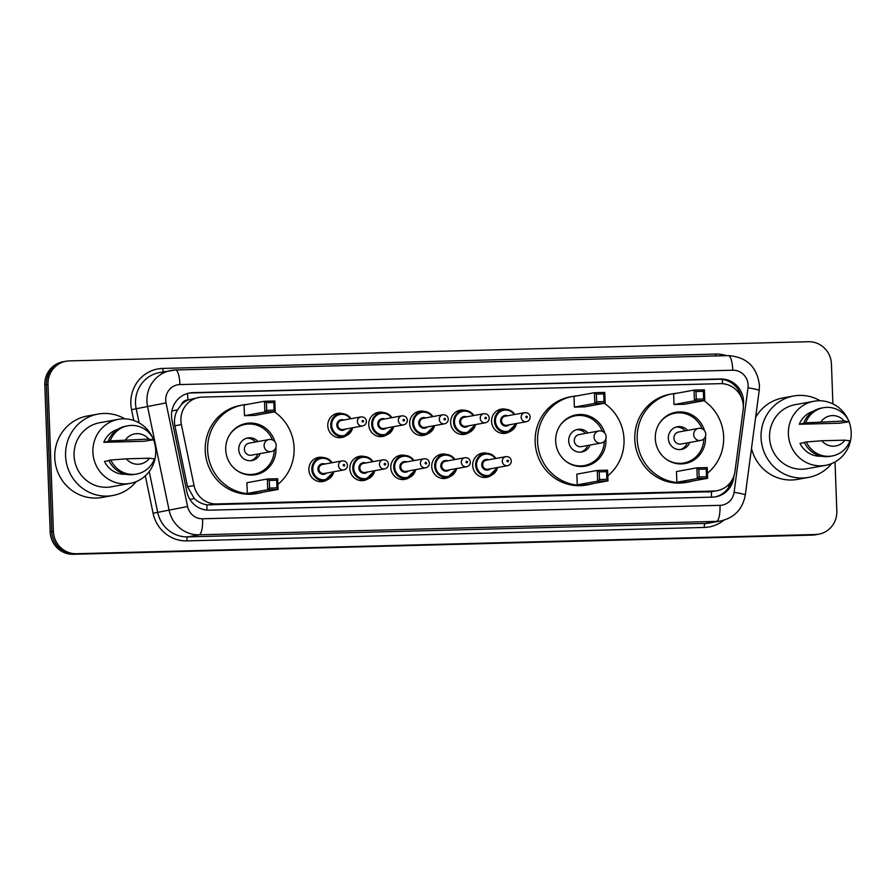 <?xml version="1.0" encoding="UTF-8"?>
<svg xmlns="http://www.w3.org/2000/svg" width="896" height="896" viewBox="0 0 896 896"><rect width="100%" height="100%" fill="white"/><g stroke="black" fill="none" stroke-linecap="round" stroke-linejoin="round"><path stroke-width="1.34" d="M491.322 475.306A12.264 11.816 -100.3 0 1 472.685 465.506A12.264 11.816 -100.3 0 1 487.323 453.342M450.374 476.37A12.264 11.816 -100.3 0 1 431.738 466.57A12.264 11.816 -100.3 0 1 446.376 454.406M409.427 477.434A12.264 11.816 -100.3 0 1 390.79 467.634A12.264 11.816 -100.3 0 1 405.429 455.47M368.48 478.498A12.264 11.816 -100.3 0 1 349.843 468.698A12.264 11.816 -100.3 0 1 364.493 456.534M327.533 479.562A12.264 11.816 -100.3 0 1 308.896 469.762A12.264 11.816 -100.3 0 1 323.546 457.598M346.416 435.568A12.264 11.816 -100.3 0 1 327.779 425.768A12.264 11.816 -100.3 0 1 342.418 413.605M387.363 434.504A12.264 11.816 -100.3 0 1 368.726 424.704A12.264 11.816 -100.3 0 1 383.365 412.541M510.194 431.312A12.264 11.816 -100.3 0 1 491.568 421.512A12.264 11.816 -100.3 0 1 506.206 409.349M469.246 432.376A12.264 11.816 -100.3 0 1 450.621 422.576A12.264 11.816 -100.3 0 1 465.259 410.413M428.299 433.44A12.264 11.816 -100.3 0 1 409.674 423.64A12.264 11.816 -100.3 0 1 424.312 411.477M743.131 410.01A22.982 22.165 79.7 0 0 743.322 406.022A22.982 22.165 79.7 0 0 720.317 383.645L202.238 397.096A22.982 22.165 79.7 0 0 198.968 397.432A22.982 22.165 79.7 0 0 181.384 424.603L194.051 485.542A22.982 22.165 79.7 0 0 216.586 503.944L713.81 491.03A22.982 22.165 79.7 0 0 717.08 490.694A22.982 22.165 79.7 0 0 734.955 471.498L743.131 410.01M181.294 404.779A22.982 22.165 -100.3 0 1 188.328 399.918L187.936 399.93A7.661 7.392 79.7 0 0 181.294 404.779L177.565 409.819C174.731 414.826 173.835 420.146 174.877 425.779L187.544 486.718L194.275 498.523C197.915 501.962 202.126 504.056 206.898 504.818L711.446 491.714A22.982 6.037 -91.5 0 1 711.402 497.134M198.968 397.432L188.328 399.918M743.31 405.63L743.344 405.328A22.982 22.165 79.7 0 0 743.534 401.341A22.982 22.165 79.7 0 0 720.53 378.963L192.819 392.661A22.982 22.165 79.7 0 0 189.549 392.997A22.982 22.165 79.7 0 0 171.976 420.168L186.861 491.77A22.982 22.165 79.7 0 0 209.395 510.171L712.6 497.112A22.982 22.165 79.7 0 0 715.859 496.776A22.982 22.165 79.7 0 0 733.734 477.568L733.981 475.754M188.754 393.165A22.982 22.165 -100.3 0 1 191.218 392.952L718.928 379.254A22.982 22.165 -100.3 0 1 741.429 397.544M835.027 461.944L836.83 510.989A22.982 22.165 -100.3 0 1 818.765 534.184A22.982 22.165 -100.3 0 1 815.494 534.52L76.406 553.717A22.982 22.165 -100.3 0 1 53.39 531.328L48.003 384.429A22.982 22.165 -100.3 0 1 66.069 361.234A22.982 22.165 -100.3 0 1 69.339 360.898L808.427 341.712A22.982 22.165 -100.3 0 1 831.443 364.09L832.899 403.906M66.069 361.234L62.866 361.816A22.982 22.165 -100.3 0 0 44.8 385.011L50.187 531.91A22.982 22.165 -100.3 0 0 73.203 554.288L812.291 535.102A22.982 22.165 -100.3 0 0 815.562 534.766L817.163 534.475A22.982 22.165 -100.3 0 1 813.893 534.811L74.805 554.008A22.982 22.165 -100.3 0 1 51.789 531.619L46.402 384.72A22.982 22.165 -100.3 0 1 64.467 361.525A22.982 22.165 -100.3 0 0 46.402 384.72L51.789 531.619A22.982 22.165 -100.3 0 0 74.805 554.008L813.893 534.811A22.982 22.165 -100.3 0 0 817.163 534.475L818.765 534.184M731.517 480.928A22.982 22.165 -100.3 0 1 715.064 496.899M831.656 463.568A41.373 39.894 -100.3 0 1 808.371 477.422A41.373 39.894 -100.3 0 1 761.062 437.752A41.373 39.894 -100.3 0 1 793.576 396.01A41.373 39.894 -100.3 0 1 820.254 400.781M755.597 417.502A41.373 39.894 -100.3 0 1 782.757 397.97L793.576 396.01M849.027 421.747A32.57 31.394 -100.3 0 1 851.2 432.477A32.57 31.394 -100.3 0 1 825.608 465.338A32.57 31.394 -100.3 0 1 788.379 434.112A32.57 31.394 -100.3 0 1 813.971 401.251A32.57 31.394 -100.3 0 1 848.064 419.462M825.608 465.338L806.792 468.754A32.57 31.394 -100.3 0 1 769.563 437.528A32.57 31.394 -100.3 0 1 795.144 404.678L813.971 401.251M804.485 442.568L799.982 443.386A22.982 22.165 -100.3 0 0 821.419 456.21M844.894 440.16A15.322 14.773 -100.3 0 1 821.811 440.754L844.894 440.16L849.923 440.843A24.517 23.643 -100.3 0 1 832.182 455.963A24.517 23.643 -100.3 0 1 806.378 441.974L804.373 442.333A24.517 23.643 -100.3 0 0 830.178 456.333L832.182 455.963M821.811 440.754L806.378 441.974M799.277 424.256L805.672 422.845A24.517 23.643 -100.3 0 1 823.413 407.714A24.517 23.643 -100.3 0 1 849.218 421.714L839.597 423.203L799.277 424.256A22.982 22.165 -100.3 0 1 813.254 411.264M808.371 477.422L797.552 479.394A41.373 39.894 -100.3 0 1 751.475 448.47M821.117 421.635A15.322 14.773 -100.3 0 1 844.189 421.03L805.672 422.845M844.189 421.03L849.218 421.714M803.667 423.203A24.517 23.643 -100.3 0 1 821.408 408.083L823.413 407.714M692.698 481.006A44.822 43.221 -100.3 0 1 688.43 482.014A44.822 43.221 -100.3 0 1 637.179 439.04A44.822 43.221 -100.3 0 1 672.403 393.814A44.822 43.221 -100.3 0 1 676.749 393.254M704.01 400.691A44.822 43.221 -100.3 0 1 723.654 436.789A44.822 43.221 -100.3 0 1 707.448 473.234M688.43 482.014L686.034 482.451A44.822 43.221 -100.3 0 1 634.782 439.477A44.822 43.221 -100.3 0 1 670.006 394.251L672.403 393.814M705.488 436.24A26.051 25.122 -100.3 0 1 705.544 437.259A26.051 25.122 -100.3 0 1 685.082 463.546A26.051 25.122 -100.3 0 1 655.29 438.57A26.051 25.122 -100.3 0 1 675.763 412.283A26.051 25.122 -100.3 0 1 704.48 430.651M674.016 404.533L684.365 404.264L704.782 400.557L694.434 400.826L674.016 404.533L673.624 393.826L694.042 390.107L704.39 389.838L704.782 400.557L703.651 398.989L703.371 391.339L695.979 391.53L696.259 399.179L703.651 398.989M676.872 482.272L687.21 482.003L707.638 478.296L697.29 478.565L676.872 482.272L676.48 471.565L696.898 467.846L707.246 467.578L707.638 478.296L706.496 476.728L706.216 469.078L698.835 469.269L699.115 476.918L706.496 476.728M696.259 399.179L694.434 400.826L694.042 390.107L695.979 391.53M699.115 476.918L697.29 478.565L696.898 467.846L698.835 469.269M707.246 467.578L706.216 469.078M704.39 389.838L703.371 391.339M659.086 423.853A25.29 24.382 -100.3 0 1 674.901 413.213A25.29 24.382 -100.3 0 1 701.982 428.758M687.546 430.382A11.491 11.077 79.7 0 0 668.326 438.379A11.491 11.077 79.7 0 0 689.741 442.445M703.819 438.906A25.29 24.382 -100.3 0 1 683.939 462.974A25.29 24.382 -100.3 0 1 665.392 458.573M699.418 428.299A6.126 5.914 79.7 0 0 698.544 428.389L678.72 431.995A6.126 5.914 79.7 0 0 673.904 438.178A6.126 5.914 79.7 0 0 680.915 444.058L700.739 440.451A6.126 6.126 0 0 0 705.734 433.787A6.126 6.126 0 0 0 698.544 428.389A6.126 5.914 79.7 0 0 699.866 440.541A6.126 5.914 79.7 0 0 700.739 440.451M685.138 430.819A11.491 11.077 79.7 0 0 676.178 427.067M680.254 449.557A11.491 11.077 79.7 0 0 687.333 442.882M136.17 481.634A41.373 39.894 -100.3 0 1 112.885 495.488A41.373 39.894 -100.3 0 1 65.576 455.806A41.373 39.894 -100.3 0 1 98.09 414.064A41.373 39.894 -100.3 0 1 124.768 418.835M112.885 495.488L102.066 497.448A41.373 39.894 -100.3 0 1 54.757 457.778A41.373 39.894 -100.3 0 1 87.27 416.024L98.09 414.064M153.541 439.802A32.57 31.394 -100.3 0 1 155.714 450.542A32.57 31.394 -100.3 0 1 130.122 483.392A32.57 31.394 -100.3 0 1 92.893 452.166A32.57 31.394 -100.3 0 1 118.485 419.317A32.57 31.394 -100.3 0 1 152.578 437.528M130.122 483.392L111.306 486.819A32.57 31.394 -100.3 0 1 74.077 455.594A32.57 31.394 -100.3 0 1 99.658 422.733L118.485 419.317M108.998 460.622L104.496 461.44A22.982 22.165 -100.3 0 0 125.933 474.275M149.408 458.214A15.322 14.773 -100.3 0 1 126.325 458.819L149.408 458.214L154.437 458.898A24.517 23.643 -100.3 0 1 136.696 474.029A24.517 23.643 -100.3 0 1 110.891 460.029L108.886 460.387A24.517 23.643 -100.3 0 0 134.691 474.387L136.696 474.029M126.325 458.819L110.891 460.029M103.79 442.31L110.186 440.899A24.517 23.643 -100.3 0 1 127.926 425.779A24.517 23.643 -100.3 0 1 153.731 439.768L144.11 441.269L103.79 442.31A22.982 22.165 -100.3 0 1 117.768 429.33M125.63 439.69A15.322 14.773 -100.3 0 1 148.702 439.085L110.186 440.899M148.702 439.085L153.731 439.768M108.181 441.269A24.517 23.643 -100.3 0 1 125.922 426.138L127.926 425.779M593.062 483.594A44.822 43.221 -100.3 0 1 588.806 484.602A44.822 43.221 -100.3 0 1 537.555 441.627A44.822 43.221 -100.3 0 1 572.779 396.402A44.822 43.221 -100.3 0 1 577.114 395.842M604.386 403.278A44.822 43.221 -100.3 0 1 624.03 439.376A44.822 43.221 -100.3 0 1 607.824 475.821M588.806 484.602L586.398 485.038A44.822 43.221 -100.3 0 1 535.147 442.053A44.822 43.221 -100.3 0 1 570.371 396.827L572.779 396.402M605.864 438.827A26.051 25.122 -100.3 0 1 605.92 439.846A26.051 25.122 -100.3 0 1 585.446 466.133A26.051 25.122 -100.3 0 1 555.666 441.157A26.051 25.122 -100.3 0 1 576.128 414.87A26.051 25.122 -100.3 0 1 604.845 433.238M574.392 407.12L584.73 406.851L605.158 403.144L594.81 403.413L574.392 407.12L573.989 396.413L594.418 392.694L604.766 392.426L605.158 403.144L604.016 401.576L603.736 393.926L596.355 394.117L596.635 401.766L604.016 401.576M577.237 484.859L587.586 484.59L608.003 480.883L597.654 481.152L577.237 484.859L576.845 474.141L597.262 470.434L607.611 470.165L608.003 480.883L606.872 479.315L606.592 471.666L599.2 471.856L599.48 479.506L606.872 479.315M596.635 401.766L594.81 403.413L594.418 392.694L596.355 394.117M599.48 479.506L597.654 481.152L597.262 470.434L599.2 471.856M607.611 470.165L606.592 471.666M604.766 392.426L603.736 393.926M559.451 426.44A25.29 24.382 -100.3 0 1 575.266 415.8A25.29 24.382 -100.3 0 1 602.347 431.346M587.91 432.97A11.491 11.077 79.7 0 0 568.702 440.966A11.491 11.077 79.7 0 0 590.106 445.032M604.195 441.493A25.29 24.382 -100.3 0 1 584.304 465.562A25.29 24.382 -100.3 0 1 565.768 461.16M599.782 430.886A6.126 5.914 79.7 0 0 598.909 430.976L579.096 434.582A6.126 5.914 79.7 0 0 574.28 440.765A6.126 5.914 79.7 0 0 581.28 446.645L601.104 443.038A6.126 6.126 0 0 0 606.11 436.374A6.126 6.126 0 0 0 598.909 430.976A6.126 5.914 79.7 0 0 600.23 443.128A6.126 5.914 79.7 0 0 601.104 443.038M585.514 433.406A11.491 11.077 79.7 0 0 576.542 429.654M580.63 452.144A11.491 11.077 79.7 0 0 587.709 445.469M263.133 492.162A44.822 43.221 -100.3 0 1 258.877 493.17A44.822 43.221 -100.3 0 1 207.626 450.184A44.822 43.221 -100.3 0 1 242.85 404.958A44.822 43.221 -100.3 0 1 247.184 404.41M274.445 411.846A44.822 43.221 -100.3 0 1 294.101 447.944A44.822 43.221 -100.3 0 1 277.894 484.389M258.877 493.17L256.469 493.606A44.822 43.221 -100.3 0 1 205.218 450.621A44.822 43.221 -100.3 0 1 240.442 405.395L242.85 404.958M275.934 447.395A26.051 25.122 -100.3 0 1 275.99 448.414A26.051 25.122 -100.3 0 1 255.517 474.701A26.051 25.122 -100.3 0 1 225.725 449.714A26.051 25.122 -100.3 0 1 246.198 423.438A26.051 25.122 -100.3 0 1 274.915 441.806M244.451 415.688L254.8 415.419L275.229 411.712L264.88 411.981L244.451 415.688L244.059 404.981L264.488 401.262L274.837 400.994L275.229 411.712L274.086 410.144L273.806 402.494L266.414 402.685L266.694 410.334L274.086 410.144M247.307 493.427L257.656 493.158L278.074 489.451L267.725 489.709L247.307 493.427L246.915 482.709L267.333 479.002L277.682 478.733L278.074 489.451L276.942 487.883L276.662 480.234L269.27 480.424L269.55 488.074L276.942 487.883M266.694 410.334L264.88 411.981L264.488 401.262L266.414 402.685M269.55 488.074L267.725 489.709L267.333 479.002L269.27 480.424M277.682 478.733L276.662 480.234M274.837 400.994L273.806 402.494M229.522 435.008A25.29 24.382 -100.3 0 1 245.336 424.368A25.29 24.382 -100.3 0 1 272.418 439.902M257.981 441.538A11.491 11.077 79.7 0 0 238.773 449.534A11.491 11.077 79.7 0 0 260.176 453.6M274.266 450.05A25.29 24.382 -100.3 0 1 254.374 474.13A25.29 24.382 -100.3 0 1 235.838 469.728M269.853 439.454A6.126 5.914 79.7 0 0 268.979 439.544L249.166 443.139A6.126 5.914 79.7 0 0 244.35 449.333A6.126 5.914 79.7 0 0 251.35 455.202L271.174 451.606A6.126 6.126 0 0 0 276.181 444.942A6.126 6.126 0 0 0 268.979 439.544A6.126 5.914 79.7 0 0 270.301 451.696A6.126 5.914 79.7 0 0 271.174 451.606M255.584 441.974A11.491 11.077 79.7 0 0 246.613 438.222M250.701 460.701A11.491 11.077 79.7 0 0 257.779 454.037M171.875 410.995L177.565 409.819M722.59 383.701A22.982 6.037 -91.5 0 0 722.21 379.422M727.53 485.598A22.982 1.938 7.6 0 1 729.456 486.024M206.864 510.093A22.982 6.037 -91.5 0 0 206.898 504.818M189.907 499.43L194.275 498.523M187.936 399.93A22.982 6.037 -91.5 0 0 187.454 393.49M707.795 492.128L713.81 491.03M210.571 505.03L216.586 503.944M187.544 486.718L194.051 485.542M174.877 425.779L181.384 424.603M718.928 379.254L720.53 378.963M748.126 385.134A15.322 14.773 79.7 0 0 732.782 370.216L179.939 384.574A15.322 14.773 79.7 0 0 166.04 402.909L187.589 506.509A15.322 14.773 79.7 0 0 202.608 518.773L720.003 505.344A15.322 14.773 79.7 0 0 734.093 492.318L748.003 387.8A15.322 14.773 79.7 0 0 748.126 385.134M728.224 355.645A15.322 4.021 88.5 0 1 728.381 355.622A15.322 4.021 88.5 0 1 732.782 370.216M720.003 505.344A15.322 4.021 88.5 0 1 716.554 521.371L705.141 523.443A30.654 29.546 79.7 0 0 709.498 522.995L720.91 520.923A30.654 29.546 -100.3 0 1 716.554 521.371L199.158 534.8A30.654 29.546 -100.3 0 1 169.12 510.272L147.582 406.672A30.654 29.546 -100.3 0 1 146.933 401.374A30.654 29.546 -100.3 0 1 171.024 370.451A30.654 29.546 -100.3 0 1 175.381 369.992A15.322 4.021 88.5 0 1 175.538 369.981A15.322 4.021 88.5 0 1 179.939 384.574M748.003 387.8A15.322 1.288 7.6 0 1 759.192 390.544L759.438 385.302C757.053 366.878 746.693 356.989 728.381 355.622L175.538 369.981L159.611 372.523A30.654 29.546 79.7 0 0 135.52 403.446A30.654 29.546 79.7 0 0 136.17 408.744L166.04 402.909M133.795 420.47L131.555 409.685A34.485 33.242 -100.3 0 1 162.826 368.424L715.669 354.077A3.83 1.008 -91.5 0 0 715.87 355.947M715.669 354.077A34.485 33.242 -100.3 0 1 726.578 355.667M723.71 520.274A34.485 33.242 -100.3 0 1 704.278 527.453L186.894 540.882A34.485 33.242 -100.3 0 1 153.093 513.285L145.309 475.832M815.494 534.52L812.291 535.102M48.003 384.429L44.8 385.011M53.39 531.328L50.187 531.91M76.406 553.717L73.203 554.288M187.589 506.509L157.707 512.344A30.654 29.546 79.7 0 0 187.746 536.883L705.141 523.443A3.83 1.008 -91.5 0 0 704.278 527.453M131.555 409.685L136.17 408.744L139.104 422.856M149.218 471.52L157.707 512.344L153.093 513.285M202.608 518.773A15.322 4.021 88.5 0 1 199.158 534.8L187.746 536.883A3.83 1.008 -91.5 0 0 186.894 540.882M162.826 368.424A3.83 1.008 -91.5 0 0 163.542 371.806M734.093 492.318A15.322 1.288 7.6 0 1 745.282 495.062L759.192 390.544M191.218 392.952L192.819 392.661M501.402 433.25L507.64 432.118L516.432 423.517A11.491 11.077 -100.3 0 1 494.502 421.098A11.491 11.077 -100.3 0 1 514.763 414.467M514.158 414.579A10.73 10.338 79.7 0 0 495.443 421.042A10.73 10.338 79.7 0 0 515.805 423.629M509.23 424.816A5.365 5.174 -100.3 0 1 500.618 420.907A5.365 5.174 -100.3 0 1 507.584 415.778M505.165 416.214A4.592 4.435 79.7 0 0 501.558 420.851A4.592 4.435 79.7 0 0 506.811 425.264L526.434 421.691A4.592 4.435 -100.3 0 1 521.181 417.29A4.592 4.435 -100.3 0 1 524.787 412.653L505.165 416.214M525.874 417.01A0.762 0.739 79.7 0 0 526.635 417.749A0.762 0.739 79.7 0 0 527.352 416.965A0.762 0.739 79.7 0 0 526.579 416.226A0.762 0.739 79.7 0 0 525.874 417.01M475.462 424.581A11.491 11.077 -100.3 0 1 453.555 422.162A11.491 11.077 -100.3 0 1 473.816 415.531L470.277 412.037L462.594 410.558L456.344 411.701M473.222 415.643A10.73 10.338 79.7 0 0 454.496 422.106A10.73 10.338 79.7 0 0 474.858 424.693M468.283 425.88A5.365 5.174 -100.3 0 1 459.67 421.971A5.365 5.174 -100.3 0 1 466.648 416.842M464.229 417.278A4.592 4.435 79.7 0 0 460.611 421.915A4.592 4.435 79.7 0 0 465.864 426.328L485.486 422.755A4.592 4.435 -100.3 0 1 480.234 418.354A4.592 4.435 -100.3 0 1 483.84 413.706L464.229 417.278M484.926 418.074A0.762 0.739 79.7 0 0 485.699 418.813A0.762 0.739 79.7 0 0 486.405 418.029A0.762 0.739 79.7 0 0 485.643 417.29A0.762 0.739 79.7 0 0 484.926 418.074M434.515 425.645A11.491 11.077 -100.3 0 1 412.608 423.226A11.491 11.077 -100.3 0 1 432.869 416.595L429.33 413.101L421.646 411.622L415.397 412.765M432.275 416.707A10.73 10.338 79.7 0 0 413.549 423.17A10.73 10.338 79.7 0 0 433.91 425.757M427.347 426.944A5.365 5.174 -100.3 0 1 418.723 423.035A5.365 5.174 -100.3 0 1 425.701 417.894M423.282 418.342A4.592 4.435 79.7 0 0 419.664 422.979A4.592 4.435 79.7 0 0 424.917 427.381L444.539 423.819A4.592 4.435 -100.3 0 1 439.286 419.418A4.592 4.435 -100.3 0 1 442.893 414.77L423.282 418.342M443.979 419.138A0.762 0.739 79.7 0 0 444.752 419.877A0.762 0.739 79.7 0 0 445.458 419.093A0.762 0.739 79.7 0 0 444.696 418.354A0.762 0.739 79.7 0 0 443.979 419.138M378.56 436.442L384.81 435.31L393.59 426.698A11.491 11.077 -100.3 0 1 371.672 424.29A11.491 11.077 -100.3 0 1 391.922 417.659L388.382 414.165L380.699 412.686L374.45 413.829M391.328 417.771A10.73 10.338 79.7 0 0 372.602 424.234A10.73 10.338 79.7 0 0 392.974 426.81M386.4 428.008A5.365 5.174 -100.3 0 1 377.776 424.099A5.365 5.174 -100.3 0 1 384.754 418.958M382.334 419.406A4.592 4.435 79.7 0 0 378.717 424.043A4.592 4.435 79.7 0 0 383.981 428.445L403.592 424.883A4.592 4.435 -100.3 0 1 398.339 420.47A4.592 4.435 -100.3 0 1 401.957 415.834L382.334 419.406M403.032 420.202A0.762 0.739 79.7 0 0 403.805 420.941A0.762 0.739 79.7 0 0 404.51 420.157A0.762 0.739 79.7 0 0 403.749 419.418A0.762 0.739 79.7 0 0 403.032 420.202M337.613 437.506L343.862 436.374L352.643 427.762A11.491 11.077 -100.3 0 1 330.725 425.354A11.491 11.077 -100.3 0 1 350.974 418.723M350.381 418.835A10.73 10.338 79.7 0 0 331.666 425.298A10.73 10.338 79.7 0 0 352.027 427.874M345.453 429.072A5.365 5.174 -100.3 0 1 336.829 425.163A5.365 5.174 -100.3 0 1 343.806 420.022M341.387 420.47A4.592 4.435 79.7 0 0 337.77 425.107A4.592 4.435 79.7 0 0 343.034 429.509L362.645 425.947A4.592 4.435 -100.3 0 1 357.392 421.534A4.592 4.435 -100.3 0 1 361.01 416.898L341.387 420.47M362.085 421.266A0.762 0.739 79.7 0 0 362.858 422.005A0.762 0.739 79.7 0 0 363.563 421.221A0.762 0.739 79.7 0 0 362.802 420.482A0.762 0.739 79.7 0 0 362.085 421.266M497.526 467.51A11.491 11.077 -100.3 0 1 475.63 465.091A11.491 11.077 -100.3 0 1 495.88 458.461L492.408 455.011L484.658 453.488L478.408 454.63M495.286 458.573A10.73 10.338 79.7 0 0 476.56 465.035A10.73 10.338 79.7 0 0 496.933 467.611M490.358 468.81A5.365 5.174 -100.3 0 1 481.734 464.901A5.365 5.174 -100.3 0 1 488.712 459.76M505.904 456.635L486.293 460.208A4.592 4.435 79.7 0 0 482.675 464.845A4.592 4.435 79.7 0 0 487.939 469.246L507.55 465.685A4.592 4.435 -100.3 0 1 502.298 461.272A4.592 4.435 -100.3 0 1 505.904 456.635C509.04 456.478 510.832 457.934 511.302 461.003C511.19 463.512 509.936 465.08 507.55 465.685M508.469 460.958A0.762 0.739 79.7 0 0 507.707 460.219A0.762 0.739 79.7 0 0 506.99 461.003A0.762 0.739 79.7 0 0 507.763 461.742A0.762 0.739 79.7 0 0 508.469 460.958M456.579 468.574A11.491 11.077 -100.3 0 1 434.683 466.155A11.491 11.077 -100.3 0 1 454.933 459.525L451.461 456.075L443.71 454.552L437.461 455.694M454.339 459.637A10.73 10.338 79.7 0 0 435.624 466.099A10.73 10.338 79.7 0 0 455.986 468.675M449.411 469.874A5.365 5.174 -100.3 0 1 440.787 465.965A5.365 5.174 -100.3 0 1 447.765 460.824M464.968 457.699L445.346 461.272A4.592 4.435 79.7 0 0 441.728 465.909A4.592 4.435 79.7 0 0 446.992 470.31L466.603 466.749A4.592 4.435 -100.3 0 1 461.35 462.336A4.592 4.435 -100.3 0 1 464.968 457.699C468.093 457.542 469.896 458.998 470.355 462.067C470.243 464.576 468.989 466.144 466.603 466.749M467.522 462.022A0.762 0.739 79.7 0 0 466.76 461.283A0.762 0.739 79.7 0 0 466.043 462.067A0.762 0.739 79.7 0 0 466.816 462.806A0.762 0.739 79.7 0 0 467.522 462.022M400.624 479.371L406.874 478.24L415.654 469.627A11.491 11.077 -100.3 0 1 393.736 467.219A11.491 11.077 -100.3 0 1 413.986 460.589L410.525 457.139L402.763 455.616L396.514 456.758M413.392 460.701A10.73 10.338 79.7 0 0 394.677 467.163A10.73 10.338 79.7 0 0 415.038 469.739M408.464 470.938A5.365 5.174 -100.3 0 1 399.851 467.029A5.365 5.174 -100.3 0 1 406.818 461.888M424.021 458.763L404.398 462.325A4.592 4.435 79.7 0 0 400.781 466.973A4.592 4.435 79.7 0 0 406.045 471.374L425.667 467.813A4.592 4.435 -100.3 0 1 420.403 463.4A4.592 4.435 -100.3 0 1 424.021 458.763C427.146 458.606 428.949 460.062 429.408 463.131C429.296 465.64 428.042 467.208 425.667 467.813M426.586 463.086A0.762 0.739 79.7 0 0 425.813 462.336A0.762 0.739 79.7 0 0 425.107 463.131A0.762 0.739 79.7 0 0 425.869 463.87A0.762 0.739 79.7 0 0 426.586 463.086M359.677 480.435L365.926 479.293L374.718 470.691A11.491 11.077 -100.3 0 1 352.789 468.272A11.491 11.077 -100.3 0 1 373.05 461.653L369.578 458.203L361.816 456.68L355.566 457.811M372.445 461.765A10.73 10.338 79.7 0 0 353.73 468.227A10.73 10.338 79.7 0 0 374.091 470.803M367.517 472.002A5.365 5.174 -100.3 0 1 358.904 468.093A5.365 5.174 -100.3 0 1 365.87 462.952M383.074 459.827L363.451 463.389A4.592 4.435 79.7 0 0 359.845 468.037A4.592 4.435 79.7 0 0 365.098 472.438L384.72 468.877A4.592 4.435 -100.3 0 1 379.456 464.464A4.592 4.435 -100.3 0 1 383.074 459.827C386.198 459.67 388.002 461.126 388.461 464.195C388.349 466.704 387.094 468.272 384.72 468.877M385.638 464.15A0.762 0.739 79.7 0 0 384.866 463.4A0.762 0.739 79.7 0 0 384.16 464.184A0.762 0.739 79.7 0 0 384.922 464.934A0.762 0.739 79.7 0 0 385.638 464.15M318.73 481.499L324.979 480.357L333.771 471.755A11.491 11.077 -100.3 0 1 311.842 469.336A11.491 11.077 -100.3 0 1 332.102 462.717M331.498 462.818A10.73 10.338 79.7 0 0 312.782 469.28A10.73 10.338 79.7 0 0 333.144 471.867M326.57 473.066A5.365 5.174 -100.3 0 1 317.957 469.146A5.365 5.174 -100.3 0 1 324.923 464.016M342.126 460.891L322.504 464.453A4.592 4.435 79.7 0 0 318.898 469.09A4.592 4.435 79.7 0 0 324.15 473.502L343.773 469.941A4.592 4.435 -100.3 0 1 338.509 465.528A4.592 4.435 -100.3 0 1 342.126 460.891C345.262 460.734 347.054 462.19 347.514 465.259C347.402 467.768 346.158 469.336 343.773 469.941M344.691 465.214A0.762 0.739 79.7 0 0 343.918 464.464A0.762 0.739 79.7 0 0 343.213 465.248A0.762 0.739 79.7 0 0 343.974 465.998A0.762 0.739 79.7 0 0 344.691 465.214M711.066 491.781L717.08 490.694M720.91 520.923C734.563 517.63 742.683 509.018 745.282 495.062M674.901 413.213L669.95 414.12M683.939 462.974L678.989 463.87M575.266 415.8L570.315 416.696M584.304 465.562L579.365 466.458M245.336 424.368L240.386 425.264M254.374 474.13L249.435 475.026M526.434 421.691C528.819 421.086 530.062 419.53 530.174 417.01C529.906 414.109 528.114 412.653 524.787 412.653M514.786 414.467L511.224 410.973L503.541 409.506L497.291 410.637M460.454 434.314L466.704 433.182L475.485 424.57M485.486 422.755C487.872 422.15 489.115 420.594 489.227 418.074C488.958 415.173 487.166 413.717 483.84 413.706M419.507 435.378L425.757 434.246L434.538 425.634M444.539 423.819C446.925 423.214 448.168 421.658 448.291 419.138C448.011 416.237 446.219 414.781 442.893 414.77M403.592 424.883C405.978 424.278 407.232 422.71 407.344 420.202C407.075 417.301 405.272 415.845 401.957 415.834M362.645 425.947C365.03 425.342 366.285 423.774 366.397 421.266C366.128 418.365 364.325 416.909 361.01 416.898M351.008 418.723L347.435 415.229L339.752 413.75L333.502 414.893M497.549 467.499L488.768 476.112L482.518 477.243M456.602 468.563L447.821 477.176L441.571 478.307M314.619 458.875L320.869 457.744L328.63 459.267L332.125 462.706"/></g></svg>
